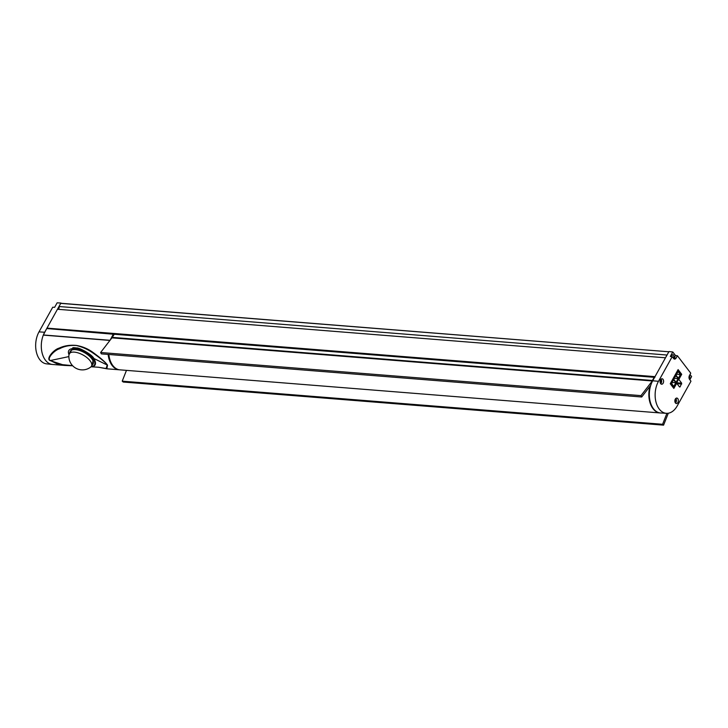 <?xml version="1.0" encoding="UTF-8"?>
<svg xmlns="http://www.w3.org/2000/svg" width="728" height="728" viewBox="0 0 728 728"><rect width="100%" height="100%" fill="white"/><g stroke="black" fill="none" stroke-linecap="round" stroke-linejoin="round"><path stroke-width="1.09" d="M669.041 351.797L61.225 303.412M60.661 303.512L58.986 306.515A1.865 1.201 94.6 0 1 58.113 309.327M655 376.64L665.492 357.794L57.457 309.273L46.965 328.119L655 376.64L655.018 377.159M668.695 352.034L667.03 355.036L58.986 306.515M658.485 381.308A19.793 12.685 94.6 0 0 655.937 401.856A19.793 12.685 94.6 0 0 666.475 413.322A19.793 12.685 94.6 0 0 677.258 405.851L690.972 381.199L689.562 379.352A2.739 1.756 94.6 0 1 689.452 375.512L690.754 373.173L677.404 355.728L676.112 358.067L674.183 357.885L675.502 355.519L672.79 351.97L670.297 356.447L672.199 356.656L658.485 381.308L652.697 380.771A19.929 12.767 94.6 0 0 650.14 401.456A19.929 12.767 94.6 0 0 660.751 413.004L666.475 413.322M672.199 356.656L673.618 358.504A2.739 1.756 94.6 0 0 674.565 359.095A2.739 1.756 94.6 0 0 676.112 358.067M675.302 399.099A2.739 1.756 94.6 0 0 674.947 401.901A2.739 1.756 94.6 0 0 676.358 403.521A2.739 1.756 94.6 0 0 677.905 402.493A2.739 1.756 94.6 0 0 678.259 399.645A2.739 1.756 94.6 0 0 676.794 398.061A2.739 1.756 94.6 0 0 675.302 399.099M679.433 386.814L680.116 386.877L679.552 386.978L676.712 383.265L673.846 388.424L670.242 383.72L678.105 369.606L681.708 374.301L678.833 379.47L681.308 374.374L678.123 370.206L671.125 382.773L671.17 384.348L673.828 387.824L681.308 374.374L677.786 370.179L670.788 382.746L671.17 384.348L673.828 387.824L678.496 379.443M680.116 386.877L681.672 383.174L678.833 379.47M660.542 379.798A2.739 1.756 94.6 0 0 660.187 382.6A2.739 1.756 94.6 0 0 661.597 384.22A2.739 1.756 94.6 0 0 663.144 383.192A2.739 1.756 94.6 0 0 663.49 380.353A2.739 1.756 94.6 0 0 662.034 378.76A2.739 1.756 94.6 0 0 660.542 379.798M660.687 383.683A2.694 1.729 94.6 0 0 661.215 383.01A2.694 1.729 94.6 0 0 661.042 379.151M660.214 382.737A1.492 0.956 94.6 0 0 660.642 382.264A1.492 0.956 94.6 0 0 660.433 380.016M675.447 402.984A2.694 1.729 94.6 0 0 675.975 402.311A2.694 1.729 94.6 0 0 675.812 398.453M674.983 402.038A1.492 0.956 94.6 0 0 675.411 401.565A1.492 0.956 94.6 0 0 675.193 399.308M690.017 374.492L691.6 376.567L689.844 379.725M689.125 378.451A1.492 0.956 94.6 0 0 689.553 377.987A1.492 0.956 94.6 0 0 689.343 375.73M673.646 358.549A2.694 1.729 94.6 0 0 674.183 357.885M672.99 357.685A1.492 0.956 94.6 0 0 673.609 357.139A1.492 0.956 94.6 0 0 673.81 355.601A1.492 0.956 94.6 0 0 673.018 354.718A1.492 0.956 94.6 0 0 672.199 355.282A1.492 0.956 94.6 0 0 671.962 356.629M672.79 351.97L668.968 351.542L652.697 380.771M677.404 355.728L675.502 355.519M681.226 374.265L681.708 374.301M674.019 380.325L675.848 382.719L673.791 386.422L671.962 384.029L671.917 382.637L673.109 380.489L674.019 380.325L673.109 380.489L671.917 382.637L671.962 384.029L673.791 386.422L675.848 382.719L674.019 380.325M678.105 371.526L680.407 374.538L678.341 378.241L676.039 375.229L678.105 371.526L676.039 375.229L678.341 378.241L680.407 374.538L676.594 374.238L680.407 374.538L678.105 371.526M675.821 375.621L678.132 378.633L676.066 382.327L673.764 379.324L675.821 375.621L673.764 379.324L676.066 382.327L678.132 378.633L674.319 378.323L678.132 378.633L675.821 375.621M673.355 387.787L673.828 387.824L673.355 387.787M670.697 384.311L671.17 384.348L670.697 384.311M672.044 382.418L675.848 382.719L672.044 382.418M111.32 338.638A19.929 12.767 94.6 0 1 111.857 337.61L114.078 334.125M108.627 354.463A19.929 12.767 94.6 0 0 119.72 369.833L660.087 412.949A19.929 12.767 94.6 0 1 649.967 386.295M652.224 380.735L654.326 377.186L113.959 334.061M113.723 334.252L46.729 328.546L43.38 334.971A1.247 0.801 94.6 0 0 43.316 335.117A19.929 12.767 94.6 0 0 52.525 364.464L64.919 365.456L50.05 360.56C45.8 358.959 53.663 349.504 59.241 348.084C64.219 345.727 69.906 344.844 76.322 345.427C82.373 346.455 87.842 348.721 92.72 352.234C100.728 358.058 105.669 362.362 107.535 365.147L106.852 368.805L119.237 369.788A19.929 12.767 94.6 0 0 119.474 369.806M108.153 354.418A19.929 12.767 94.6 0 0 119.237 369.788M72.682 365.765L64.919 365.456L72.7 365.774M72.573 365.647L57.858 364.218L50.369 360.533C46.264 359.013 54.227 350.204 59.596 348.739C64.319 346.173 69.888 345.099 76.313 345.5C82.319 346.919 87.779 349.358 92.693 352.825C100.673 358.385 105.533 362.471 107.262 365.074L106.051 368.532L98.589 367.249L106.852 368.805M68.951 354.773L72.891 347.711A15.343 6.834 29.1 0 1 76.567 348.002C78.233 347.12 91.446 353.981 93.766 358.249C96.806 363.618 95.859 366.466 90.936 366.794M76.567 348.002C78.287 347.42 91.228 354.117 93.484 358.285L91.855 366.703L91.209 366.803A14.715 6.552 -150.9 0 0 92.902 358.64A14.715 6.552 -150.9 0 0 76.285 348.83A14.715 6.552 -150.9 0 0 68.896 354.381A14.715 6.552 -150.9 0 0 68.987 354.582M68.796 354.136L72.891 347.711M92.201 365.037A13.077 5.824 -150.9 0 0 93.066 364.1A13.077 5.824 -150.9 0 0 91.646 358.54A13.077 5.824 -150.9 0 0 79.816 350.577A13.077 5.824 -150.9 0 0 70.216 351.378A13.077 5.824 -150.9 0 0 69.87 352.616M113.441 333.87L110.201 340.085M44.663 332.25A19.929 12.767 -85.4 0 0 42.042 352.671A19.929 12.767 -85.4 0 0 52.343 364.455L46.638 363.864A19.793 12.685 -85.4 0 1 36.4 352.161A19.793 12.685 -85.4 0 1 39.012 331.877L52.725 307.225L54.636 307.316L57.121 302.839L60.934 303.021L44.663 332.25L39.012 331.877M90.791 367.003A12.722 5.66 -150.9 0 0 91.437 366.284A12.722 5.66 -150.9 0 0 90.108 360.788A12.722 5.66 -150.9 0 0 78.497 353.016A12.722 5.66 -150.9 0 0 69.215 353.917A12.722 5.66 -150.9 0 0 68.942 354.845A13.559 13.559 0 0 0 90.791 367.003M108.863 354.481A19.929 12.767 94.6 0 0 119.956 369.851L660.323 412.967A19.929 12.767 94.6 0 0 660.442 412.976M654.663 377.24L652.606 380.498A3.74 2.393 -85.4 0 1 652.297 380.971L640.995 395.623L641.714 396.997L650.359 385.785A19.929 12.767 94.6 0 0 660.323 412.967M666.903 413.34L662.589 424.288L663.581 425.161L668.295 413.231M663.581 425.161L123.214 382.036L122.213 381.163L126.472 370.37M662.589 424.288L122.213 381.163M652.297 380.971L111.921 337.847A3.74 2.393 94.6 0 0 112.23 337.373L114.332 334.161M111.921 337.847L100.619 352.507L101.338 353.881L641.714 396.997M640.995 395.623L100.619 352.507M113.495 333.952L654.727 377.14M676.64 382.773L681.672 383.174M677.031 383.674L681.69 384.047M113.75 334.207L654.126 377.322M109.928 340.431L43.316 335.117M50.05 360.56A1.247 0.783 -37.4 0 0 50.369 360.533L68.869 356.593M107.535 365.147A1.247 0.783 142.6 0 1 107.262 365.074L93.484 358.285M110.037 340.295L43.38 334.971M652.606 380.498L112.23 337.373M654.363 377.341L113.987 334.225M668.841 351.779L61.006 303.276M91.218 366.776L98.589 367.249M68.896 354.381L68.687 353.881M91.437 366.284L93.384 363.09M69.215 353.917L70.898 350.577M654.572 377.204L114.196 334.079"/></g></svg>
